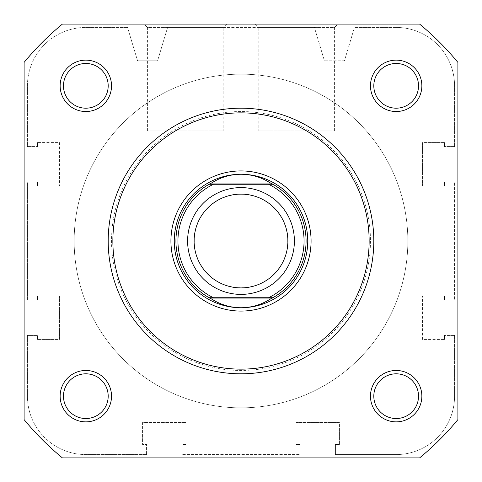 <?xml version="1.0" encoding="UTF-8"?>
<svg xmlns="http://www.w3.org/2000/svg" width="482" height="482" viewBox="0 0 482 482"><rect width="100%" height="100%" fill="white"/><g stroke="black" fill="none" stroke-linecap="round" stroke-linejoin="round"><path stroke-width="0.36" stroke-dasharray="2.41 1.81" d="M241 187.606A53.394 53.394 0 0 0 187.606 241A53.394 53.394 0 0 0 241 294.394A53.394 53.394 0 0 0 294.394 241A53.394 53.394 0 0 0 241 187.606A53.394 53.394 0 0 0 187.606 241A53.394 53.394 0 0 0 241 294.394A53.394 53.394 0 0 0 294.394 241A53.394 53.394 0 0 0 241 187.606M241 194.282A46.718 46.718 0 0 0 194.282 241A46.718 46.718 0 0 0 241 287.718A46.718 46.718 0 0 0 287.718 241A46.718 46.718 0 0 0 241 194.282M241 174.261A66.739 66.739 0 0 0 174.261 241A66.739 66.739 0 0 0 241 307.739A66.739 66.739 0 0 0 307.739 241A66.739 66.739 0 0 0 241 174.261M241 74.156A166.844 166.844 0 0 0 74.156 241A166.844 166.844 0 0 0 241 407.844A166.844 166.844 0 0 0 407.844 241A166.844 166.844 0 0 0 241 74.156A166.844 166.844 0 0 0 74.156 241A166.844 166.844 0 0 0 241 407.844A166.844 166.844 0 0 0 407.844 241A166.844 166.844 0 0 0 241 74.156M268.558 184.275L213.442 184.275M268.558 297.725L213.442 297.725M211.128 183.19A65.07 65.07 0 0 0 211.128 298.81M270.872 298.81A65.07 65.07 0 0 0 270.872 183.19M258.201 130.881L334.586 130.881L258.201 130.881L258.201 27.438L334.586 27.438L337.918 24.1L254.864 24.1L337.918 24.1M334.586 130.881L334.586 27.438L258.201 27.438L254.864 24.1M307.739 241A66.739 66.739 0 0 0 241 174.261A66.739 66.739 0 0 0 174.261 241A66.739 66.739 0 0 0 241 307.739A66.739 66.739 0 0 0 307.739 241A66.739 66.739 0 0 0 241 174.261A66.739 66.739 0 0 0 174.261 241A66.739 66.739 0 0 0 241 307.739M418.527 396.168A22.359 22.359 0 0 0 396.168 373.809A22.359 22.359 0 0 0 373.809 396.168A22.359 22.359 0 0 0 396.168 418.527A22.359 22.359 0 0 0 418.527 396.168A22.359 22.359 0 0 1 396.168 418.527A22.359 22.359 0 0 1 373.809 396.168A22.359 22.359 0 0 1 396.168 373.809A22.359 22.359 0 0 1 418.527 396.168A22.359 22.359 0 0 1 396.168 418.527A22.359 22.359 0 0 1 373.809 396.168A22.359 22.359 0 0 1 396.168 373.809A22.359 22.359 0 0 1 418.527 396.168A22.359 22.359 0 0 1 396.168 418.527A22.359 22.359 0 0 1 373.809 396.168A22.359 22.359 0 0 1 396.168 373.809A22.359 22.359 0 0 1 418.527 396.168A22.359 22.359 0 0 1 396.168 418.527A22.359 22.359 0 0 1 373.809 396.168A22.359 22.359 0 0 1 396.168 373.809A22.359 22.359 0 0 1 418.527 396.168M418.527 85.832A22.359 22.359 0 0 0 396.168 63.473A22.359 22.359 0 0 0 373.809 85.832A22.359 22.359 0 0 0 396.168 108.191A22.359 22.359 0 0 0 418.527 85.832A22.359 22.359 0 0 1 396.168 108.191A22.359 22.359 0 0 1 373.809 85.832A22.359 22.359 0 0 1 396.168 63.473A22.359 22.359 0 0 1 418.527 85.832A22.359 22.359 0 0 1 396.168 108.191A22.359 22.359 0 0 1 373.809 85.832A22.359 22.359 0 0 1 396.168 63.473A22.359 22.359 0 0 1 418.527 85.832A22.359 22.359 0 0 1 396.168 108.191A22.359 22.359 0 0 1 373.809 85.832A22.359 22.359 0 0 1 396.168 63.473A22.359 22.359 0 0 1 418.527 85.832A22.359 22.359 0 0 1 396.168 108.191A22.359 22.359 0 0 1 373.809 85.832A22.359 22.359 0 0 1 396.168 63.473A22.359 22.359 0 0 1 418.527 85.832M108.191 85.832A22.359 22.359 0 0 0 85.832 63.473A22.359 22.359 0 0 0 63.473 85.832A22.359 22.359 0 0 0 85.832 108.191A22.359 22.359 0 0 0 108.191 85.832A22.359 22.359 0 0 1 85.832 108.191A22.359 22.359 0 0 1 63.473 85.832A22.359 22.359 0 0 1 85.832 63.473A22.359 22.359 0 0 1 108.191 85.832A22.359 22.359 0 0 1 85.832 108.191A22.359 22.359 0 0 1 63.473 85.832A22.359 22.359 0 0 1 85.832 63.473A22.359 22.359 0 0 1 108.191 85.832A22.359 22.359 0 0 1 85.832 108.191A22.359 22.359 0 0 1 63.473 85.832A22.359 22.359 0 0 1 85.832 63.473A22.359 22.359 0 0 1 108.191 85.832A22.359 22.359 0 0 1 85.832 108.191A22.359 22.359 0 0 1 63.473 85.832A22.359 22.359 0 0 1 85.832 63.473A22.359 22.359 0 0 1 108.191 85.832M108.191 396.168A22.359 22.359 0 0 0 85.832 373.809A22.359 22.359 0 0 0 63.473 396.168A22.359 22.359 0 0 0 85.832 418.527A22.359 22.359 0 0 0 108.191 396.168A22.359 22.359 0 0 1 85.832 418.527A22.359 22.359 0 0 1 63.473 396.168A22.359 22.359 0 0 1 85.832 373.809A22.359 22.359 0 0 1 108.191 396.168A22.359 22.359 0 0 1 85.832 418.527A22.359 22.359 0 0 1 63.473 396.168A22.359 22.359 0 0 1 85.832 373.809A22.359 22.359 0 0 1 108.191 396.168A22.359 22.359 0 0 1 85.832 418.527A22.359 22.359 0 0 1 63.473 396.168A22.359 22.359 0 0 1 85.832 373.809A22.359 22.359 0 0 1 108.191 396.168A22.359 22.359 0 0 1 85.832 418.527A22.359 22.359 0 0 1 63.473 396.168A22.359 22.359 0 0 1 85.832 373.809A22.359 22.359 0 0 1 108.191 396.168M108.191 241A132.809 132.809 0 0 0 241 373.809A132.809 132.809 0 0 0 373.809 241A132.809 132.809 0 0 0 241 108.191A132.809 132.809 0 0 0 108.191 241A132.809 132.809 0 0 0 241 373.809A132.809 132.809 0 0 0 373.809 241A132.809 132.809 0 0 1 241 373.809A132.809 132.809 0 0 1 108.191 241A132.809 132.809 0 0 1 241 108.191A132.809 132.809 0 0 1 373.809 241A132.809 132.809 0 0 0 241 108.191A132.809 132.809 0 0 0 108.191 241A132.809 132.809 0 0 1 241 108.191A132.809 132.809 0 0 1 373.809 241M74.156 241A166.844 166.844 0 0 0 241 407.844A166.844 166.844 0 0 0 407.844 241A166.844 166.844 0 0 0 241 74.156A166.844 166.844 0 0 0 74.156 241A166.844 166.844 0 0 0 241 407.844A166.844 166.844 0 0 0 407.844 241A166.844 166.844 0 0 0 241 74.156A166.844 166.844 0 0 0 74.156 241A166.844 166.844 0 0 1 241 74.156A166.844 166.844 0 0 1 407.844 241A166.844 166.844 0 0 1 241 407.844A166.844 166.844 0 0 1 74.156 241A166.844 166.844 0 0 1 241 74.156A166.844 166.844 0 0 1 407.844 241A166.844 166.844 0 0 1 241 407.844A166.844 166.844 0 0 1 74.156 241A166.844 166.844 0 0 1 241 74.156A166.844 166.844 0 0 1 407.844 241A166.844 166.844 0 0 1 241 407.844A166.844 166.844 0 0 1 74.156 241A166.844 166.844 0 0 1 241 74.156A166.844 166.844 0 0 1 407.844 241A166.844 166.844 0 0 1 241 407.844A166.844 166.844 0 0 1 74.156 241M24.1 419.599A280.97 280.97 0 0 0 62.401 457.9L419.599 457.9A280.97 280.97 0 0 0 457.9 419.599L457.9 62.401A280.97 280.97 0 0 0 419.599 24.1L62.401 24.1A280.97 280.97 0 0 0 24.1 62.401L24.1 419.599L24.1 62.401A280.97 280.97 0 0 1 62.401 24.1L419.599 24.1A280.97 280.97 0 0 1 457.9 62.401L457.9 419.599A280.97 280.97 0 0 1 419.599 457.9L62.401 457.9A280.97 280.97 0 0 1 24.1 419.599L24.1 62.401A280.97 280.97 0 0 1 62.401 24.1L419.599 24.1A280.97 280.97 0 0 1 457.9 62.401L457.9 419.599A280.97 280.97 0 0 1 419.599 457.9L62.401 457.9A280.97 280.97 0 0 1 24.1 419.599M421.858 85.832A25.697 25.697 0 0 0 396.168 60.142A25.697 25.697 0 0 0 370.471 85.832A25.697 25.697 0 0 0 396.168 111.529A25.697 25.697 0 0 0 421.858 85.832M421.858 396.168A25.697 25.697 0 0 0 396.168 370.471A25.697 25.697 0 0 0 370.471 396.168A25.697 25.697 0 0 0 396.168 421.858A25.697 25.697 0 0 0 421.858 396.168M111.529 85.832A25.697 25.697 0 0 0 85.832 60.142A25.697 25.697 0 0 0 60.142 85.832A25.697 25.697 0 0 0 85.832 111.529A25.697 25.697 0 0 0 111.529 85.832M111.529 396.168A25.697 25.697 0 0 0 85.832 370.471A25.697 25.697 0 0 0 60.142 396.168A25.697 25.697 0 0 0 85.832 421.858A25.697 25.697 0 0 0 111.529 396.168M223.799 130.881L147.414 130.881L223.799 130.881L223.799 27.438L147.414 27.438L144.082 24.1L227.136 24.1L144.082 24.1M147.414 130.881L147.414 27.438L223.799 27.438L227.136 24.1M146.564 454.562L85.832 454.562A58.394 58.394 0 0 1 27.438 396.168L27.438 335.436L37.445 335.436L27.438 335.436L27.438 396.168A58.394 58.394 0 0 0 85.832 454.562L146.564 454.562L146.564 444.555L142.564 444.555L142.564 422.527L185.944 422.527L185.944 444.555L181.937 444.555L181.937 454.562L181.937 444.555L185.944 444.555L185.944 422.527L142.564 422.527L142.564 444.555L146.564 444.555L146.564 454.562M37.445 339.436L37.445 335.436L37.445 339.436L59.473 339.436L59.473 296.056L59.473 339.436L37.445 339.436M37.445 296.056L59.473 296.056L37.445 296.056L37.445 300.063L37.445 296.056M27.438 300.063L37.445 300.063L27.438 300.063L27.438 181.937L37.445 181.937L27.438 181.937L27.438 300.063M37.445 185.944L37.445 181.937L37.445 185.944L59.473 185.944L37.445 185.944M59.473 142.564L59.473 185.944L59.473 142.564L37.445 142.564L59.473 142.564M37.445 142.564L37.445 146.564L37.445 142.564M27.438 146.564L37.445 146.564L27.438 146.564L27.438 85.832A58.394 58.394 0 0 1 85.832 27.438A58.394 58.394 0 0 0 27.438 85.832L27.438 146.564M127.543 27.438L85.832 27.438L127.543 27.438L137.557 60.804L127.543 27.438M137.557 60.804L157.578 60.804L167.585 27.438L157.578 60.804L137.557 60.804M314.415 27.438L167.585 27.438L314.415 27.438L324.422 60.804L314.415 27.438M344.443 60.804L324.422 60.804L344.443 60.804L354.457 27.438L344.443 60.804M396.168 27.438L354.457 27.438L396.168 27.438A58.394 58.394 0 0 1 454.562 85.832A58.394 58.394 0 0 0 396.168 27.438M454.562 146.564L454.562 85.832L454.562 146.564L444.555 146.564L454.562 146.564M444.555 142.564L444.555 146.564L444.555 142.564L422.527 142.564L422.527 185.944L422.527 142.564L444.555 142.564M444.555 185.944L422.527 185.944L444.555 185.944L444.555 181.937L444.555 185.944M454.562 181.937L444.555 181.937L454.562 181.937L454.562 300.063L454.562 181.937M454.562 300.063L444.555 300.063L454.562 300.063M444.555 296.056L444.555 300.063L444.555 296.056L422.527 296.056L444.555 296.056M422.527 339.436L422.527 296.056L422.527 339.436L444.555 339.436L422.527 339.436M444.555 339.436L444.555 335.436L444.555 339.436M454.562 335.436L444.555 335.436L454.562 335.436L454.562 396.168L454.562 335.436M454.562 396.168A58.394 58.394 0 0 1 396.168 454.562L335.436 454.562L335.436 444.555L335.436 454.562L396.168 454.562A58.394 58.394 0 0 0 454.562 396.168M339.436 444.555L335.436 444.555L339.436 444.555L339.436 422.527L296.056 422.527L339.436 422.527L339.436 444.555M296.056 444.555L296.056 422.527L296.056 444.555L300.063 444.555L296.056 444.555M300.063 454.562L300.063 444.555L300.063 454.562L181.937 454.562L300.063 454.562M370.471 241A129.471 129.471 0 0 1 241 370.471A129.471 129.471 0 0 1 111.529 241A129.471 129.471 0 0 1 241 111.529A129.471 129.471 0 0 1 370.471 241"/><path stroke-width="0.72" d="M241 294.394A53.394 53.394 0 0 1 187.606 241A53.394 53.394 0 0 1 241 187.606A53.394 53.394 0 0 1 294.394 241A53.394 53.394 0 0 1 241 294.394M241 194.107A46.893 46.893 0 0 0 194.107 241A46.893 46.893 0 0 0 241 287.893A46.893 46.893 0 0 0 287.893 241A46.893 46.893 0 0 0 241 194.107M272.276 183.937L272.878 184.275L268.558 184.275L272.878 184.275A65.07 65.07 0 0 1 272.878 297.725L269.896 299.304C261.033 304.865 251.405 307.673 241 307.739A66.739 66.739 0 0 0 307.739 241A66.739 66.739 0 0 0 241 174.261A66.739 66.739 0 0 0 174.261 241A66.739 66.739 0 0 0 241 307.739C230.595 307.673 220.967 304.865 212.104 299.304L209.122 297.725A65.07 65.07 0 0 1 209.122 184.275L213.442 184.275L209.122 184.275L209.724 183.937L272.276 183.937L269.896 182.696C261.033 177.135 251.405 174.327 241 174.261C230.595 174.327 220.967 177.135 212.104 182.696L209.724 183.937M272.878 184.275A65.07 65.07 0 0 1 272.878 297.725L268.558 297.725A63.07 63.07 0 0 0 268.558 184.275L213.442 184.275A63.07 63.07 0 0 0 213.442 297.725L209.122 297.725A65.07 65.07 0 0 1 209.122 184.275M272.878 297.725L209.122 297.725M272.276 298.063L209.724 298.063M212.104 182.696A65.07 65.07 0 0 0 211.128 183.19M211.128 298.81A65.07 65.07 0 0 0 212.104 299.304M269.896 299.304A65.07 65.07 0 0 0 270.872 298.81M270.872 183.19A65.07 65.07 0 0 0 269.896 182.696M60.142 85.832A25.697 25.697 0 0 1 85.832 60.142A25.697 25.697 0 0 1 111.529 85.832A25.697 25.697 0 0 1 85.832 111.529A25.697 25.697 0 0 1 60.142 85.832M108.191 85.832A22.359 22.359 0 0 0 85.832 63.473A22.359 22.359 0 0 0 63.473 85.832A22.359 22.359 0 0 0 85.832 108.191A22.359 22.359 0 0 0 108.191 85.832M370.471 85.832A25.697 25.697 0 0 1 396.168 60.142A25.697 25.697 0 0 1 421.858 85.832A25.697 25.697 0 0 1 396.168 111.529A25.697 25.697 0 0 1 370.471 85.832M418.527 85.832A22.359 22.359 0 0 0 396.168 63.473A22.359 22.359 0 0 0 373.809 85.832A22.359 22.359 0 0 0 396.168 108.191A22.359 22.359 0 0 0 418.527 85.832M60.142 396.168A25.697 25.697 0 0 1 85.832 370.471A25.697 25.697 0 0 1 111.529 396.168A25.697 25.697 0 0 1 85.832 421.858A25.697 25.697 0 0 1 60.142 396.168M108.191 396.168A22.359 22.359 0 0 0 85.832 373.809A22.359 22.359 0 0 0 63.473 396.168A22.359 22.359 0 0 0 85.832 418.527A22.359 22.359 0 0 0 108.191 396.168M370.471 396.168A25.697 25.697 0 0 1 396.168 370.471A25.697 25.697 0 0 1 421.858 396.168A25.697 25.697 0 0 1 396.168 421.858A25.697 25.697 0 0 1 370.471 396.168M418.527 396.168A22.359 22.359 0 0 0 396.168 373.809A22.359 22.359 0 0 0 373.809 396.168A22.359 22.359 0 0 0 396.168 418.527A22.359 22.359 0 0 0 418.527 396.168M170.923 241A70.077 70.077 0 0 1 241 170.923A70.077 70.077 0 0 1 311.077 241A70.077 70.077 0 0 1 241 311.077A70.077 70.077 0 0 1 170.923 241M373.809 241A132.809 132.809 0 0 1 241 373.809A132.809 132.809 0 0 1 108.191 241A132.809 132.809 0 0 1 241 108.191A132.809 132.809 0 0 1 373.809 241A132.809 132.809 0 0 0 241 108.191A132.809 132.809 0 0 0 108.191 241M419.599 457.9A280.97 280.97 0 0 0 457.9 419.599L457.9 62.401A280.97 280.97 0 0 0 419.599 24.1L62.401 24.1A280.97 280.97 0 0 0 24.1 62.401L24.1 419.599A280.97 280.97 0 0 0 62.401 457.9L419.599 457.9M241 307.739A66.739 66.739 0 0 0 307.739 241M112.86 241A128.14 128.14 0 0 0 241 369.14A128.14 128.14 0 0 0 369.14 241A128.14 128.14 0 0 0 241 112.86A128.14 128.14 0 0 0 112.86 241"/></g></svg>
